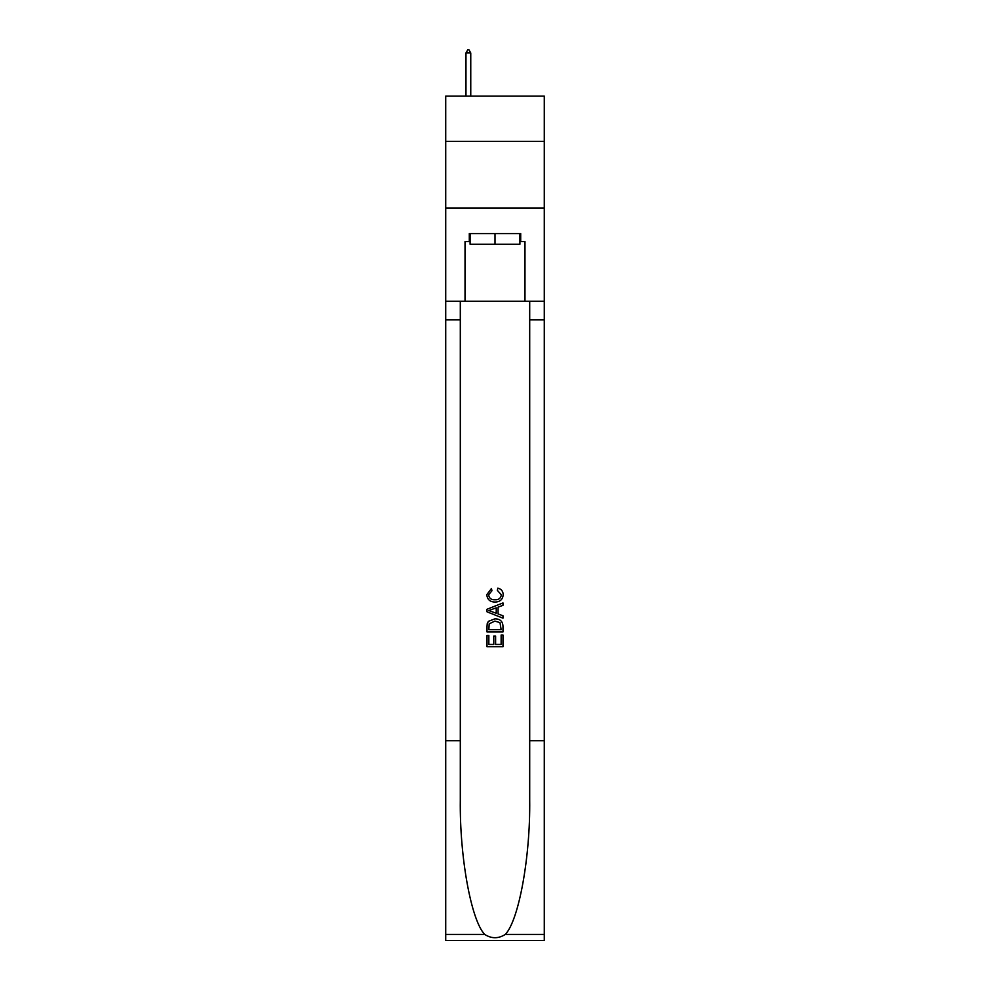 <?xml version="1.0" encoding="UTF-8"?>
<svg xmlns="http://www.w3.org/2000/svg" width="990" height="990" viewBox="0 0 990 990"><rect width="100%" height="100%" fill="white"/><g stroke="black" fill="none" stroke-linecap="round" stroke-linejoin="round"><path stroke-width="1.49" d="M544.277 141.397L544.277 96.117L445.723 96.117L445.723 141.397L544.277 141.397L544.277 207.987L445.723 207.987L445.723 141.397M519.911 233.566L519.911 244.221L470.089 244.221L470.089 233.566M495 233.566L495 244.221M501.138 635.035L501.138 644.453L495.606 644.453L501.138 644.453L501.138 635.035L502.982 635.035L502.982 646.705L487.006 646.705L487.006 635.444L487.006 646.705M493.763 636.05L493.763 644.453L488.85 644.453L493.763 644.453L493.763 636.05L495.606 636.05L495.606 644.453M488.379 621.349L487.229 623.675L488.379 621.349L494.901 618.849C500.024 618.824 502.71 621.287 502.982 626.237L502.982 631.954L487.006 631.954L487.006 626.497L487.006 631.954M497.871 588.11L497.339 590.362L497.871 588.11C501.249 588.988 503.031 591.166 503.192 594.631C502.759 599.544 499.987 602.007 494.876 602.044L494.876 602.044C489.963 601.932 487.278 599.482 486.795 594.681L491.448 588.518L491.931 590.77L488.639 594.792C489.122 598.245 491.189 599.903 494.864 599.792C498.601 599.99 500.767 598.344 501.348 594.841L497.339 590.362M505.308 934.424L544.277 934.424L544.277 940.5L445.723 940.5L445.723 740.73L460.3 740.73L460.3 800.118C459.595 856.882 471.116 920.304 484.692 934.424C491.56 938.805 498.428 938.805 505.308 934.424C518.884 920.304 530.405 856.882 529.7 800.118L529.7 301.22M487.006 609.271L487.006 611.82L502.982 618.168L487.006 611.82L487.006 609.271L502.982 602.935L487.006 609.271M529.7 740.73L544.277 740.73L544.277 207.987M445.723 740.73L445.723 207.987M460.3 301.22L460.3 740.73M544.277 934.424L544.277 740.73M445.723 301.22L465.028 301.22L465.028 241.548L470.089 241.548M519.911 241.548L520.703 241.548L520.703 233.566L469.297 233.566L469.297 241.548M520.703 241.548L524.972 241.548L524.972 301.22L544.277 301.22M465.028 301.22L524.972 301.22M502.982 602.935L502.982 605.323L498.069 607.142L498.069 613.949L502.982 615.768L502.982 618.168M491.795 611.634L496.225 613.268L496.225 607.823L488.85 610.545L491.795 611.634M496.225 607.823L496.225 613.268M487.006 626.497L487.229 623.675M500.012 622.636L501.138 629.702L500.012 622.636L494.876 621.101L489.171 623.824L488.85 629.702L501.138 629.702L488.85 629.702M487.006 635.444L488.85 635.444L488.85 644.453M470.757 52.965L468.765 49.5L467.961 49.5L465.968 52.965L470.757 52.965L470.757 96.117M465.968 52.965L465.968 96.117M529.7 319.869L544.277 319.869M460.3 319.869L445.723 319.869M445.723 934.424L484.692 934.424"/></g></svg>
